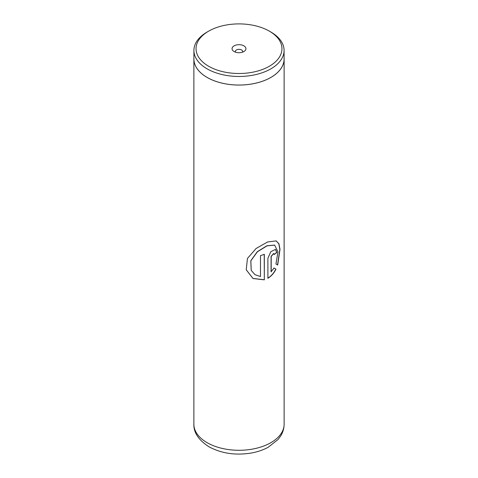 <?xml version="1.0" encoding="UTF-8"?>
<svg xmlns="http://www.w3.org/2000/svg" width="478" height="478" viewBox="0 0 478 478"><rect width="100%" height="100%" fill="white"/><g stroke="black" fill="none" stroke-linecap="round" stroke-linejoin="round"><path stroke-width="0.72" d="M208.623 66.239A42.954 24.802 0 0 0 269.377 66.239A42.954 24.802 0 0 0 269.377 31.166L270.883 32.032A45.087 26.027 0 0 1 284.087 50.441A45.087 26.027 0 0 1 256.256 74.484A45.087 26.027 0 0 1 207.117 68.844A45.087 26.027 0 0 1 193.913 50.441A45.087 26.027 0 0 1 207.117 32.032L208.623 31.166A42.954 24.802 0 0 0 208.623 66.239M243.911 45.864A6.943 4.009 0 0 0 234.089 45.864A6.943 4.009 0 0 0 234.089 51.534L234.089 51.534A6.943 4.009 0 0 0 243.911 51.534A6.943 4.009 0 0 0 243.911 45.864M242.334 52.216A3.609 2.085 0 0 0 242.609 51.427A3.609 2.085 0 0 0 241.551 49.951A3.609 2.085 0 0 0 237.62 49.503A3.609 2.085 0 0 0 235.391 51.427A3.609 2.085 0 0 0 235.666 52.216M193.913 50.441L193.913 59.009A45.087 26.027 0 0 0 207.117 77.418A45.087 26.027 0 0 0 256.256 83.058A45.087 26.027 0 0 0 284.087 59.009L284.087 50.441M264.322 279.833L264.322 254.29A45.123 26.051 180 0 1 260.486 255.634L260.486 276.541L254.971 274.677L251.219 270.369L250.848 260.845L257.397 251.781L267.047 245.841L274.641 245.112L277.945 251.888L275.949 263.987L277.688 265.045L280.006 249.307L278.949 243.786L276.194 240.906L267.608 241.952L256.112 248.476L247.449 258.461L246.224 269.813L253.029 278.525L264.322 279.833L264.22 254.332M271.199 271.88L271.199 256.471L273.715 253.513L274.175 254.541A45.123 26.051 180 0 0 276.804 252.444L275.501 249.402L270.817 251.697L267.901 258.228L267.901 278.274C271.301 276.194 273.99 273.159 275.961 269.168L274.043 268.039L271.068 271.809L271.068 256.399L273.643 253.483M193.913 57.969A45.123 26.051 0 0 0 193.877 59.009A45.123 26.051 0 0 0 207.094 77.43A45.123 26.051 0 0 0 256.268 83.076A45.123 26.051 0 0 0 284.123 59.009A45.123 26.051 0 0 0 284.087 57.969M270.883 32.032L269.377 31.166A42.954 24.802 0 0 0 208.623 31.166M274.169 254.374A44.944 25.949 180 0 0 276.654 252.384L276.804 252.444M276.654 252.384L275.424 249.373M267.788 278.196C271.175 276.123 273.852 273.093 275.812 269.108L275.961 269.168M275.812 269.108L273.9 267.973M277.545 264.955L279.845 249.313L278.817 243.792L276.111 240.87M246.212 269.765L253.005 278.441L264.22 279.75M251.189 270.315L250.795 260.773L257.301 251.703L266.909 245.77L274.557 245.077M207.094 442.658A45.123 26.051 0 0 0 256.268 448.304A45.123 26.051 0 0 0 284.123 424.237C284.081 428.39 282.958 432.267 280.747 435.864L278.088 439.485L268.17 447.277C263.175 449.983 257.57 451.895 251.35 453.013C235.612 455.576 221.487 453.502 208.964 446.787C198.597 440.065 193.572 432.548 193.877 424.237A45.123 26.051 0 0 0 207.094 442.658M284.123 59.009L284.123 424.237M193.877 59.009L193.877 424.237"/></g></svg>
